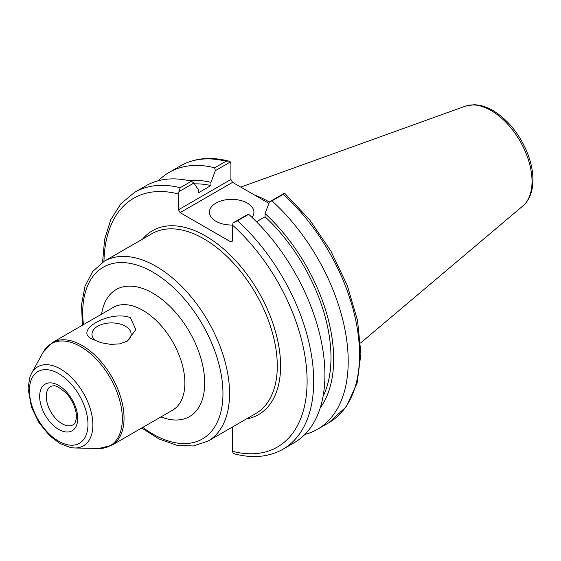 <?xml version="1.0" encoding="UTF-8"?>
<svg xmlns="http://www.w3.org/2000/svg" width="561" height="561" viewBox="0 0 561 561"><rect width="100%" height="100%" fill="white"/><g stroke="black" fill="none" stroke-linecap="round" stroke-linejoin="round"><path stroke-width="0.84" d="M126.295 341.642A19.579 11.304 0 0 0 131.127 334.209A19.579 11.304 0 0 0 125.391 326.214A19.579 11.304 0 0 0 104.051 323.767A19.579 11.304 0 0 0 91.969 334.209A19.579 11.304 0 0 0 95.629 340.793M130.362 317.61L135.839 329.609L127.291 341.102L119.64 343.879L110.706 344.384L101.057 342.722L92.733 339.335C72.516 331.053 109.227 309.861 130.362 317.61M178.475 209.772L178.475 193.98L178.945 191.659L193.896 183.033L198.292 189.639L198.292 192.865L210.95 185.558L210.95 182.332L215.347 170.642L230.438 161.933L230.915 163.707L230.915 179.492L178.475 209.772L180.123 212.633L232.563 182.353L230.915 179.492M232.563 182.353L268.908 203.334M232.584 426.921L232.584 451.332L233.053 453.099L235.003 454.017C253.116 458.589 269.112 456.984 282.989 449.2A148.321 85.637 -120 0 0 237.478 220.789L233.053 222.899L232.584 225.22L232.584 241.006L230.929 241.959L180.123 212.633M178.945 191.659L180.186 187.711A148.321 85.637 -120 0 0 134.668 192.297L120.881 203.72L110.755 219.702L104.612 239.47L102.579 262.26M228.488 161.014C210.375 156.442 194.379 158.048 180.502 165.832A148.321 85.637 60 0 1 226.02 161.245L228.488 161.021L230.438 161.933M226.02 161.245L214.674 167.795L215.347 170.642M214.674 167.795A148.321 85.637 -120 0 0 169.163 172.381A148.321 85.637 -120 0 0 158.433 180.698M283.312 194.323L284.658 193.215L309.651 219.8L331.018 251.321L347.35 285.682L357.546 320.59L360.912 353.767L357.133 383.086L346.27 406.669L328.823 422.742L317.484 429.284A148.321 85.637 -120 0 0 271.973 200.873L283.312 194.323A148.321 85.637 60 0 1 328.823 422.742M269.378 202.093A103.827 59.943 -120 0 0 254.589 195.074M237.478 220.789L248.67 214.323L248.004 214.274L233.053 222.899M284.546 193.173L269.455 201.883L265.058 213.573L265.058 216.798L256.461 221.756M193.896 183.033L191.378 181.245L180.186 187.711M191.378 181.245A148.321 85.637 -120 0 0 145.867 185.831L134.668 192.297M282.989 449.2L294.188 442.734A148.321 85.637 -120 0 0 248.67 214.323M269.455 201.883L271.973 200.873M304.918 434.417A148.321 85.637 -120 0 0 317.484 429.284M232.584 225.031A22.251 12.847 180 0 1 209.428 212.198A22.251 12.847 180 0 1 223.159 200.333A22.251 12.847 180 0 1 247.408 203.117A22.251 12.847 180 0 1 253.923 212.198A22.251 12.847 180 0 1 252.008 217.409M320.268 407.77A135.285 78.105 -120 0 0 265.058 213.573M323.059 396.403A131.505 75.924 -120 0 0 265.058 216.798M210.95 185.558A131.505 75.924 -120 0 0 194.471 183.889M210.95 182.332A135.285 78.105 -120 0 0 189.183 180.726M113.266 307.414A59.326 34.256 60 0 1 142.929 310.352A59.326 34.256 60 0 1 181.687 362.637A59.326 34.256 60 0 1 172.592 410.175L111.758 445.301A59.326 34.256 -120 0 0 120.853 397.756A59.326 34.256 -120 0 0 82.095 345.478A59.326 34.256 -120 0 0 52.432 342.54L113.266 307.414M160.944 416.9A73.344 42.348 -120 0 0 204.541 378.233A73.344 42.348 -120 0 0 152.837 293.186A73.344 42.348 -120 0 0 101.611 314.139M83.449 324.63A99.157 57.25 60 0 1 152.837 272.113A99.157 57.25 60 0 1 222.773 399.271A99.157 57.25 60 0 1 142.782 427.391M58.695 429.41A26.921 15.54 -120 0 0 75.181 405.954A26.921 15.54 -120 0 0 42.208 386.922A26.921 15.54 -120 0 0 58.695 429.41M61.998 423.688A22.251 12.847 60 0 1 47.461 404.081A22.251 12.847 60 0 1 50.876 386.256L54.41 385.673L57.559 386.543L66.044 392.798C75.237 403.093 77.229 414.852 76.226 418.772C75.546 422.279 74.508 424.284 73.119 424.789A22.251 12.847 60 0 1 61.998 423.688M58.695 373.619A41.402 23.906 60 0 1 84.052 438.968A41.402 23.906 60 0 1 33.337 409.691A41.402 23.906 60 0 1 58.695 373.619M60.602 369.061A45.637 26.346 -120 0 0 31.535 373.36L29.915 376.957L28.05 388.289L31.458 407.23L38.975 422.65L49.62 435.729L60.02 443.576L70.609 447.573L74.62 447.987A45.637 26.346 -120 0 0 92.06 416.185A45.637 26.346 -120 0 0 60.602 369.061M31.535 373.36L43.19 352.182A58.891 34.004 60 0 1 80.7 346.642A58.891 34.004 60 0 1 121.295 407.447A58.891 34.004 60 0 1 98.785 448.477L111.758 445.301M141.695 428.015L159.24 439.081L176.75 445.224L193.356 445.981L208.054 441.086A103.827 59.943 -120 0 0 223.972 357.883A103.827 59.943 -120 0 0 156.14 266.391A103.827 59.943 -120 0 0 104.227 261.251L92.635 271.531L84.992 286.292L81.555 304.532L82.362 325.254M104.227 261.251L151.961 233.692A103.827 59.943 60 0 1 255.788 293.634A103.827 59.943 60 0 1 255.788 413.527L208.054 441.086M246.363 418.962A106.162 61.296 -120 0 0 258.607 292.008A106.162 61.296 -120 0 0 142.543 239.133M232.584 225.22A143.651 82.937 60 0 1 307.105 381.298A143.651 82.937 60 0 1 232.584 451.332M103.974 261.398A143.651 82.937 60 0 1 178.475 193.98M491.078 110.51A57.909 33.436 60 0 1 528.055 158.812A57.909 33.436 60 0 1 522.866 205.957C529.451 200.06 532.81 191.596 532.95 180.572C533.02 171.561 531.078 162.136 527.13 152.29C519.206 133.567 507.803 119.64 492.937 110.51C486.443 106.751 480.069 104.83 473.828 104.753L465.265 106.183A57.909 33.436 60 0 1 491.078 110.51M74.62 447.987L98.785 448.477M43.19 352.182L52.432 342.54M180.502 165.832L169.163 172.381M465.265 106.183L240.774 187.094M522.866 205.957L360.576 343.002"/></g></svg>
